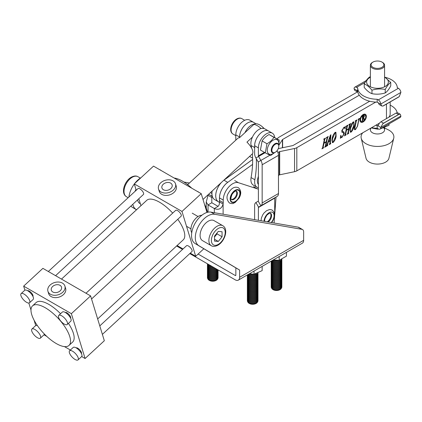 <?xml version="1.0" encoding="UTF-8"?>
<svg xmlns="http://www.w3.org/2000/svg" width="422" height="422" viewBox="0 0 422 422"><rect width="100%" height="100%" fill="white"/><g stroke="black" fill="none" stroke-linecap="round" stroke-linejoin="round"><path stroke-width="0.63" d="M176.665 245.931A6.214 3.587 -120 0 0 177.477 246.485L182.541 249.413M189.789 253.596L235.223 279.828A6.214 3.587 -120 0 0 238.33 280.134A6.214 3.587 -120 0 0 239.617 277.291L303.645 240.324A6.214 3.587 60 0 1 302.358 243.172L238.33 280.134M198.118 254.055L235.223 275.476A0.886 0.512 -120 0 0 235.671 275.524A0.886 0.512 -120 0 0 235.851 275.118L235.223 275.476M303.645 240.324L303.645 231.994A5.328 3.075 120 0 0 302.542 229.557A5.328 3.075 120 0 0 301.93 229.341L214.692 214.286A17.756 10.249 120 0 0 198.134 226.836A17.756 10.249 120 0 0 198.904 245.725L239.617 270.059L239.617 277.291M301.93 229.341L298.164 227.163L210.926 212.113A17.756 10.249 120 0 0 194.368 224.662A17.756 10.249 120 0 0 195.138 243.552L235.851 267.886L235.851 275.118M298.164 227.163A5.328 3.075 -60 0 1 298.776 227.384L302.542 229.557M239.617 270.059L235.851 267.886M189.436 182.995L183.913 182.04M130.889 206.068A17.756 10.249 120 0 0 132.366 207.307L136.512 209.787M141.059 177.636A17.756 10.249 120 0 0 134.618 183.586M134.307 184.003A17.756 10.249 120 0 0 128.9 197.027M137.614 199.849A10.698 6.177 120 0 0 139.735 203.415A10.698 6.177 120 0 0 140.246 203.657M188.048 184.282L186.84 184.071M135.974 189.441A17.756 10.249 120 0 0 134.961 191.424M132.814 204.29A17.756 10.249 120 0 0 136.132 209.486L136.559 209.739M231.277 199.39A4.885 2.817 120 0 0 235.814 196.23A4.885 2.817 120 0 0 236.093 191.05M218.475 201.816A13.314 7.686 -60 0 1 218.459 201.806L214.692 199.632A13.314 7.686 -60 0 1 211.939 193.534A13.314 7.686 -60 0 1 212.171 190.997A13.314 7.686 120 0 0 211.939 193.534L211.939 196.177A7.1 4.099 -60 0 1 211.812 197.538L211.812 202.745L211.812 197.538L208.046 195.36L206.226 202.027L208.046 204.918L211.812 202.745L218.09 206.369C219.171 205.314 219.593 203.821 219.345 201.885L223.111 204.058A7.1 4.099 -60 0 0 223.238 202.697L223.238 200.06A13.314 7.686 120 0 1 228.524 187.236A13.314 7.686 120 0 1 238.451 182.71L257.373 188.856A12.428 7.174 -60 0 0 258.391 189.061M208.136 194.727A7.1 4.099 -60 0 1 208.046 195.36M276.041 197.042L274.084 223.011M228.434 181.85A13.314 7.686 120 0 0 219.472 197.886L219.472 200.524A7.1 4.099 -60 0 1 219.345 201.885M214.323 212.699L214.323 208.542L208.046 204.918L208.046 212.176M218.09 206.369L214.323 208.542C218.717 210.298 221.645 208.806 223.111 204.058L223.111 214.218M202.998 199.469L252.287 153.919A10.65 4.12 -132.7 0 0 252.588 150.448A10.65 4.12 -132.7 0 0 246.944 142.14L252.467 137.034M187.626 184.667L237.823 138.274A10.65 4.12 -132.7 0 1 239.411 137.794L253.838 124.458L255.479 123.678C258.253 123.72 261.134 125.329 264.125 128.51L262.004 128.335M370.801 128.473A7.1 4.099 0 0 0 370.379 129.87A7.1 4.099 0 0 0 376.25 133.906A7.1 4.099 0 0 0 384.157 131.268A7.1 4.099 0 0 0 384.579 129.87A7.1 4.099 0 0 0 383.719 127.913M362.73 132.803A16.411 9.474 0 0 0 362.055 133.727A16.411 9.474 0 0 0 361.227 138.258L366.048 158.329A11.542 6.662 0 0 0 376.266 164.037A11.542 6.662 0 0 0 388.33 159.685A11.542 6.662 0 0 0 388.91 158.329L393.731 138.258A16.411 9.474 0 0 0 388.177 129.77L384.579 127.987M361.227 138.258A16.411 9.474 0 0 0 375.759 146.381A16.411 9.474 0 0 0 392.903 140.188A16.411 9.474 0 0 0 393.731 138.258M34.889 329.466A6.214 2.405 -132.7 0 0 31.935 329.028A6.214 2.405 -132.7 0 0 32.737 333.09A6.214 2.405 -132.7 0 0 37.416 337.721A6.214 2.405 -132.7 0 0 40.37 338.159A6.214 2.405 -132.7 0 0 39.568 334.097A6.214 2.405 -132.7 0 0 34.889 329.466M37.394 325.615A6.214 2.405 -132.7 0 0 35.543 325.7L31.935 329.028M72.552 351.209A6.214 2.405 -132.7 0 0 69.598 350.777A6.214 2.405 -132.7 0 0 70.4 354.839A6.214 2.405 -132.7 0 0 75.079 359.47A6.214 2.405 -132.7 0 0 78.033 359.903A6.214 2.405 -132.7 0 0 77.231 355.841A6.214 2.405 -132.7 0 0 72.552 351.209M78.033 359.903L81.641 356.569A6.214 2.405 -132.7 0 0 80.839 352.507A6.214 2.405 -132.7 0 0 76.16 347.876A6.214 2.405 -132.7 0 0 73.206 347.443L69.598 350.777M24.054 294.071A6.214 2.405 -132.7 0 0 21.1 293.633A6.214 2.405 -132.7 0 0 21.902 297.695A6.214 2.405 -132.7 0 0 26.581 302.326A6.214 2.405 -132.7 0 0 29.535 302.764A6.214 2.405 -132.7 0 0 28.733 298.702A6.214 2.405 -132.7 0 0 24.054 294.071M29.535 302.764L33.143 299.43A6.214 2.405 -132.7 0 0 32.341 295.368A6.214 2.405 -132.7 0 0 27.662 290.737A6.214 2.405 -132.7 0 0 24.708 290.299L21.1 293.633M61.717 315.814A6.214 2.405 -132.7 0 0 58.764 315.382A6.214 2.405 -132.7 0 0 59.565 319.443A6.214 2.405 -132.7 0 0 64.244 324.075A6.214 2.405 -132.7 0 0 67.198 324.507A6.214 2.405 -132.7 0 0 66.396 320.446A6.214 2.405 -132.7 0 0 61.717 315.814M67.198 324.507L70.806 321.174A6.214 2.405 -132.7 0 0 70.005 317.112A6.214 2.405 -132.7 0 0 65.326 312.48A6.214 2.405 -132.7 0 0 62.372 312.048L58.764 315.382M76.102 347.844A3.993 1.546 47.3 0 1 77.812 348.24A3.993 1.546 47.3 0 1 80.676 350.998A3.993 1.546 47.3 0 1 81.467 353.652M99.787 325.895L186.529 245.725A3.993 1.546 47.3 0 1 188.428 246.005A3.993 1.546 47.3 0 1 191.44 248.985A3.993 1.546 47.3 0 1 191.952 251.596L102.382 334.377M197.206 191.345A3.993 1.546 47.3 0 1 198.034 191.72A3.993 1.546 47.3 0 1 198.941 192.348M65.268 312.449A3.993 1.546 47.3 0 1 66.977 312.844A3.993 1.546 47.3 0 1 69.841 315.603A3.993 1.546 47.3 0 1 70.632 318.257M85.993 293.237L175.694 210.33A3.993 1.546 47.3 0 1 177.593 210.61A3.993 1.546 47.3 0 1 180.605 213.59A3.993 1.546 47.3 0 1 181.117 216.201L91.548 298.982M159.542 169.602A3.993 1.546 47.3 0 1 160.371 169.976A3.993 1.546 47.3 0 1 161.278 170.604M27.604 290.7A3.993 1.546 47.3 0 1 29.313 291.101A3.993 1.546 47.3 0 1 32.177 293.86A3.993 1.546 47.3 0 1 32.969 296.513M48.33 271.494L138.031 188.587A3.993 1.546 47.3 0 1 139.93 188.866A3.993 1.546 47.3 0 1 142.942 191.841A3.993 1.546 47.3 0 1 143.454 194.452L55.577 275.677M52.803 291.992A5.328 3.83 -17 0 0 58.964 291.707A5.328 3.83 -17 0 0 61.501 287.097A5.328 3.83 -17 0 0 60.019 285.325A5.328 3.83 -17 0 0 53.858 285.61A5.328 3.83 -17 0 0 51.315 290.215A5.328 3.83 -17 0 0 52.803 291.992M62.424 283.099A8.878 6.383 -17 0 0 52.154 283.573A8.878 6.383 -17 0 0 47.923 291.254A8.878 6.383 -17 0 0 50.397 294.213A8.878 6.383 -17 0 0 60.668 293.738A8.878 6.383 -17 0 0 64.898 286.058A8.878 6.383 -17 0 0 62.424 283.099M47.923 291.254L48.646 293.617A8.878 6.383 -17 0 0 51.12 296.571A8.878 6.383 -17 0 0 61.39 296.102A8.878 6.383 -17 0 0 65.621 288.416L64.898 286.058M163.419 189.758A5.328 3.83 -17 0 0 169.581 189.473A5.328 3.83 -17 0 0 172.123 184.862A5.328 3.83 -17 0 0 170.636 183.09A5.328 3.83 -17 0 0 164.475 183.375A5.328 3.83 -17 0 0 161.937 187.985A5.328 3.83 -17 0 0 163.419 189.758M173.041 180.869A8.878 6.383 -17 0 0 162.771 181.339A8.878 6.383 -17 0 0 158.54 189.024A8.878 6.383 -17 0 0 161.014 191.978A8.878 6.383 -17 0 0 171.285 191.509A8.878 6.383 -17 0 0 175.515 183.823A8.878 6.383 -17 0 0 173.041 180.869M158.54 189.024L159.263 191.382A8.878 6.383 -17 0 0 161.737 194.342A8.878 6.383 -17 0 0 172.007 193.867A8.878 6.383 -17 0 0 176.238 186.186L175.515 183.823M31.75 314.675A26.897 10.408 47.3 0 1 32.515 305.903A26.897 10.408 47.3 0 1 51.922 312.438A26.897 10.408 47.3 0 1 69.788 336.64A26.897 10.408 47.3 0 1 69.023 345.412A26.897 10.408 47.3 0 1 49.617 338.877A26.897 10.408 47.3 0 1 31.75 314.675M32.515 305.903L36.118 302.569A26.897 10.408 47.3 0 1 60.552 313.725M68.427 323.368A26.897 10.408 47.3 0 1 73.396 333.306A26.897 10.408 47.3 0 1 72.631 342.078L69.023 345.412M174.175 178.047A26.897 10.408 47.3 0 1 191.81 188.228M204.512 204.412A26.897 10.408 47.3 0 1 206.859 209.961A26.897 10.408 47.3 0 1 207.429 212.319M61.512 279.1L146.735 200.339A26.897 10.408 47.3 0 1 172.703 213.099M177.773 219.292A26.897 10.408 47.3 0 1 184.013 231.071A26.897 10.408 47.3 0 1 183.248 239.844L97.661 318.948M71.365 313.678L90.603 295.901L104.329 340.733L85.091 358.51L71.365 313.678L23.658 286.137L42.896 268.355L90.603 295.901M136.222 190.259L134.28 183.902L181.982 211.443L201.22 193.666L206.97 212.445M134.28 183.902L153.518 166.12L201.22 193.666M190.28 253.142L195.708 256.281L181.982 211.443M140.948 205.688L138.822 198.741M177.098 245.53L183.032 248.959M203.847 248.758L195.708 256.281M35.728 325.562L34.098 320.224M30.98 310.038L28.833 303.038M24.893 290.167L23.658 286.137M44.009 334.794L46.8 336.408M64.434 346.589L70.405 350.033M81.673 356.537L85.091 358.51M40.37 338.159L43.978 334.825A6.214 2.405 -132.7 0 0 44.326 333.987M364.983 115.058L364.608 114.842A3.677 2.121 120 0 0 361.775 115.828A3.677 2.121 120 0 0 360.172 119.526A3.677 2.121 120 0 0 360.931 121.209L361.311 121.425A3.677 2.121 120 0 0 364.144 120.439A3.677 2.121 120 0 0 365.747 116.741A3.677 2.121 120 0 0 364.983 115.058A3.677 2.121 120 0 0 362.15 116.045A3.677 2.121 120 0 0 360.546 119.742A3.677 2.121 120 0 0 361.311 121.425M359.945 120.091A4.531 2.616 120 0 0 360.884 122.169A4.531 2.616 120 0 0 364.371 120.95A4.531 2.616 120 0 0 366.349 116.393A4.531 2.616 120 0 0 365.41 114.32A4.531 2.616 120 0 0 361.923 115.533A4.531 2.616 120 0 0 359.945 120.091M360.699 122.042A4.531 2.616 120 0 0 364.117 120.602A4.531 2.616 120 0 0 365.974 116.177A4.531 2.616 120 0 0 365.215 114.225M218.459 201.806A13.314 7.686 -60 0 1 215.705 195.713A13.314 7.686 -60 0 1 221.212 182.642M219.329 202.307L218.485 201.821A13.314 7.686 -60 0 1 215.726 195.724A13.314 7.686 -60 0 1 221.471 182.399M354.907 127.84L354.971 129.28L355.614 129.158L357.328 126.389L358.711 119.69L358.283 119.526L358.368 119.115L359.623 118.392L358.922 119.563L357.545 126.231L355.482 129.601L354.575 129.728L354.396 128.103L355.783 121.378L355.356 121.219L355.44 120.808L357.007 119.901L356.305 121.077L354.907 127.84L354.533 127.618L354.591 129.063L354.971 129.28M358.711 119.69L358.331 119.31M355.783 121.378L355.393 121.024M350.028 124.696L348.35 132.835L348.778 132.988L348.693 133.399L347.127 134.307L347.823 133.146L348.667 129.063L346.467 130.335L345.629 134.412L346.056 134.56L345.971 134.971L344.405 135.873L345.106 134.708L346.784 126.568L346.356 126.41L346.441 125.999L348.013 125.097L347.311 126.262L346.552 129.923L348.751 128.652L349.506 124.996L349.078 124.843L349.163 124.432L350.729 123.525L350.028 124.696L349.653 124.474L347.971 132.613L348.593 133.094M346.488 129.886L346.093 130.118L345.249 134.196L345.871 134.665M346.784 126.568L346.393 126.247M349.506 124.996L349.11 124.675M335.173 132.387L335.928 132.281L336.118 136.285C335.785 138.711 334.767 140.795 333.074 142.536L332.378 142.62L332.14 138.58C332.478 136.164 333.491 134.101 335.173 132.387M327.535 137.683L325.853 145.822L326.285 145.975L326.201 146.387L324.629 147.289L325.33 146.128L326.174 142.05L323.975 143.322L323.136 147.399L323.563 147.542L323.479 147.953L321.912 148.86L322.614 147.695L324.291 139.555L323.864 139.397L323.948 138.986L325.52 138.078L324.813 139.249L324.059 142.91L326.259 141.639L327.013 137.983L326.586 137.825L326.67 137.414L328.237 136.512L327.535 137.683L327.161 137.461L325.478 145.601L326.101 146.081M323.996 142.873L323.6 143.105L322.756 147.183L323.379 147.653M324.291 139.555L323.901 139.234M327.013 137.983L326.617 137.662M375.712 102.113L296.819 147.663A6.214 3.587 180 0 1 294.551 148.497L279.686 151.619A0.886 0.512 0 0 0 279.359 151.741L277.924 152.569M379.489 123.129L296.819 170.857A6.214 3.587 180 0 1 294.551 171.691L279.686 174.813A0.886 0.512 0 0 0 279.359 174.935L278.473 175.447M329.84 143.28L330.015 140.922L328.406 141.85L327.604 144.298L327.73 145.5L326.412 146.265L330.373 135.267L330.917 134.724L330.363 143.153L330.785 143.374L330.7 143.786L329.218 144.64L329.84 143.28M327.113 144.957L327.709 145.152M330.495 135.145L329.983 142.937L330.679 143.438M343.777 134.006L343.36 132.777L342.042 132.339L341.783 130.714L343.988 127.296L345.038 127.054L345.476 126.436L345.149 128.699L344.948 128.916L344.563 127.602L343.872 127.724L342.321 130.34L342.537 131.437L343.904 131.88L344.289 133.748L341.973 137.398L340.902 137.656L340.348 138.337L340.686 135.589L340.923 135.346L341.303 137.071L342.094 136.965L343.777 134.006M353.167 122L353.921 121.895L354.111 125.893C353.778 128.325 352.766 130.409 351.072 132.149L350.371 132.228L350.139 128.188C350.476 125.777 351.484 123.715 353.167 122M357.761 91.748L278.863 137.298A6.214 3.587 180 0 0 277.418 138.606L277.233 138.907M359.275 95.219L282.629 139.471A0.886 0.512 180 0 0 282.423 139.661L278.821 145.374M369.698 101.238L293.053 145.49A0.886 0.512 180 0 1 292.726 145.606L278.267 148.644M252.556 164.416L227.732 182.357L223.966 180.183A13.314 7.686 -60 0 0 223.433 180.584M219.493 197.902A13.314 7.686 -60 0 1 227.732 182.357M388.789 117.247A12.697 7.327 0 0 0 390.176 113.924L390.176 101.955M223.66 180.379A13.314 7.686 -60 0 1 223.94 180.168L223.908 180.147M252.63 159.463L223.966 180.183M252.63 159.432L223.94 180.168M325.478 145.601L325.721 145.864L325.478 145.601M325.842 146.086L326.201 146.387M325.821 146.165L325.156 146.55M325.858 141.871L326.174 142.05M323.6 143.105L323.975 143.322M323.12 147.658L323.479 147.953M323.104 147.737L322.434 148.122M323.917 139.334L323.648 139.086M325.119 138.31L325.436 138.49M324.961 138.405L325.272 138.585M324.898 138.369L324.439 139.033L324.813 139.249M324.439 139.033L323.685 142.694L324.059 142.91M326.639 137.767L326.37 137.519M327.841 136.739L328.152 136.923M327.678 136.833L327.994 137.013M327.614 136.797L327.161 137.461M329.703 140.737L330.015 140.922M327.388 145.121L327.73 145.5M327.351 145.284L326.813 145.595M329.983 142.937L330.299 143.222M330.357 143.406L330.7 143.786M330.32 143.57L329.672 143.944M330.057 140.531L330.347 136.142L328.574 141.391L330.057 140.531M335.722 132.223L335.743 136.069L336.118 136.285M335.743 136.069L334.952 138.87M332.858 142.219L333.074 142.536M332.7 142.32L332.198 142.462M334.815 132.64L335.601 132.719L335.052 132.461M332.958 135.726L332.399 137.973C331.734 140.067 331.861 141.381 332.784 141.908M335.084 132.798L332.773 138.189C332.109 140.283 332.235 141.597 333.158 142.124L335.495 136.617C336.165 134.507 336.028 133.236 335.084 132.798M332.399 137.973L332.773 138.189M332.341 141.961L333.158 142.124M343.36 132.777L342.854 132.603M342.474 132.381L341.878 132.223M344.974 127.08L344.832 128.066M344.563 127.602L343.909 127.344M343.598 127.565L343.872 127.724M342.537 131.437L341.941 130.145L342.321 130.34M343.687 131.785L343.914 133.531L344.289 133.748M343.914 133.531L343.735 134.201M341.688 137.124L341.973 137.398M341.598 137.182L340.528 137.44L340.902 137.656M340.596 136.28L341.303 137.071M347.971 132.613L348.213 132.877L347.971 132.613M348.335 133.104L348.693 133.399M348.319 133.183L347.649 133.563M348.35 128.884L348.667 129.063M346.093 130.118L346.467 130.335M345.613 134.676L345.971 134.971M345.597 134.75L344.927 135.135M346.409 126.347L346.14 126.104M347.612 125.323L347.928 125.508M347.454 125.418L347.765 125.598M347.39 125.381L346.931 126.046L347.311 126.262M346.931 126.046L346.177 129.707L346.552 129.923M349.131 124.78L348.862 124.532M350.334 123.751L350.645 123.936M350.17 123.846L350.487 124.026M350.112 123.81L349.653 124.474M353.715 121.831L353.736 125.677L354.111 125.893M353.736 125.677L352.945 128.478M350.851 131.828L351.072 132.149M350.693 131.928L350.191 132.075M352.808 122.253L353.594 122.327L353.05 122.074M350.956 125.339L350.392 127.581C349.727 129.681 349.854 130.989 350.777 131.516M353.082 122.412L350.772 127.797C350.102 129.897 350.234 131.21 351.157 131.738L353.488 126.231C354.158 124.115 354.026 122.844 353.082 122.412M350.392 127.581L350.772 127.797M350.334 131.574L351.157 131.738M358.336 119.468L358.114 119.189M359.227 118.619L359.539 118.804M359.017 118.74L359.328 118.92M358.953 118.703L358.542 119.347M355.208 129.317L355.482 129.601M355.108 129.38L354.411 129.58M355.403 121.161L355.166 120.892M356.611 120.128L356.922 120.312M356.421 120.238L356.738 120.418M356.363 120.201L355.925 120.861L356.305 121.077M355.925 120.861L354.533 127.618M362.778 116.456L362.778 118.07L363.98 116.456L363.775 115.902L362.778 116.456L362.451 116.266M362.403 116.293L362.403 116.588M362.414 117.859L362.778 118.07M363.949 115.533L363.98 116.366M362.556 117.944L363.094 120.244L362.097 120.819L362.414 120.254L362.414 116.672L362.097 116.472L364.186 115.581L364.397 116.161L363.606 117.743L364.608 119.368L364.007 119.716L363.236 117.986L362.778 118.25M364.165 119.194L363.848 119.373M363.326 117.749L363.885 118.999L364.476 119.262M362.414 119.837L362.967 120.138M364.022 115.945L364.397 116.161M267.173 221.819A5.338 3.081 120 0 0 270.549 217.472A5.338 3.081 120 0 0 270.212 213.11M372.958 67.314A6.393 3.692 0 0 0 382 67.314A6.393 3.692 0 0 0 382 62.097L382.501 62.387A7.1 4.099 180 0 1 384.579 65.289A7.1 4.099 180 0 1 380.196 69.076A7.1 4.099 180 0 1 372.457 68.185A7.1 4.099 180 0 1 370.379 65.289A7.1 4.099 180 0 1 372.457 62.387L372.958 62.097A6.393 3.692 0 0 0 372.958 67.314M382.501 62.387L382 62.097A6.393 3.692 0 0 0 372.958 62.097M389.026 123.899L389.026 125.308L380.57 128.779M378.645 129.063L377.49 129.158L371.212 127.903M377.49 128.425L377.49 129.158M390.74 82.443L390.74 85.93C388.91 89.364 387.069 91.695 385.228 92.935C380.818 94.285 376.392 94.533 371.961 93.679C369.387 92.703 366.802 90.614 364.218 87.417L364.218 83.931C366.792 84.906 369.371 86.99 371.961 90.187C376.371 88.836 380.792 88.588 385.228 89.448C387.069 85.998 388.91 83.667 390.74 82.443L384.579 76.931M370.379 77.273A10.877 6.277 0 0 0 372.979 87.744A10.877 6.277 0 0 0 386.642 85.413A10.877 6.277 0 0 0 384.579 77.273M370.379 76.741L369.73 76.925C367.9 78.149 366.059 80.481 364.218 83.931M371.961 90.187L371.961 93.679M385.228 89.448L385.228 92.935M201.853 215.246A10.65 6.151 120 0 0 198.467 216.275A10.65 6.151 120 0 0 191.736 232.765M254.851 147.679A11.542 6.662 -60 0 1 254.645 145.711A11.542 6.662 -60 0 1 259.683 134.101A11.542 6.662 -60 0 1 268.577 131.005L264.81 128.831A11.542 6.662 -60 0 0 255.917 131.922A11.542 6.662 -60 0 0 250.879 143.538A11.542 6.662 -60 0 0 251.085 145.506A88.773 51.252 -60 0 1 251.607 148.154M258.391 187.716A11.542 6.662 -60 0 1 257.035 187.236A11.542 6.662 -60 0 1 254.645 181.956A11.542 6.662 -60 0 1 254.851 179.751L251.085 177.578A11.542 6.662 -60 0 0 250.879 179.783A11.542 6.662 -60 0 0 253.269 185.063L257.035 187.236M255.885 123.678L253.511 122.311A11.542 6.662 120 0 0 244.375 125.666A11.542 6.662 120 0 0 239.601 137.619M254.471 123.989A11.542 6.662 120 0 0 244.934 132.687M256.302 158.677A88.773 51.252 -60 0 1 254.851 179.751M252.351 153.861A88.773 51.252 -60 0 1 251.085 177.578M235.792 134.824A11.542 6.662 120 0 1 240.83 123.213A11.542 6.662 120 0 1 249.718 120.122L253.485 122.296A11.542 6.662 120 0 0 253.485 122.296A11.542 6.662 120 0 0 244.596 125.387A11.542 6.662 120 0 0 239.559 137.002L235.792 134.824L235.792 140.157M239.559 137.656L239.559 137.002M269.89 155.227L258.206 161.979L255.911 158.002A6.214 3.587 -120 0 1 254.624 153.671L254.624 145.701A11.542 6.662 -60 0 1 259.662 134.085A11.542 6.662 -60 0 1 268.55 130.994L272.317 133.167A11.542 6.662 -60 0 1 274.659 137.419M264.425 152.358L258.391 155.845L258.391 147.874A11.542 6.662 -60 0 1 263.428 136.259A11.542 6.662 -60 0 1 272.317 133.167M258.391 220.3L258.391 207.534L274.711 198.113A0.886 0.512 60 0 1 274.891 197.707L277.191 196.383A6.214 3.587 -120 0 0 278.473 193.54L278.473 155.349A6.214 3.587 -120 0 0 277.191 151.018L277.027 150.738M274.569 214.202A11.542 6.662 120 0 0 274.711 212.382L274.711 198.113M258.206 161.979A0.886 0.512 60 0 1 258.391 162.597L258.391 200.788A0.886 0.512 60 0 1 258.206 201.194L255.911 202.518A6.214 3.587 -120 0 0 254.624 205.361L254.624 219.63A11.542 6.662 120 0 0 254.624 219.651M258.206 201.194L260.87 205.804A6.214 3.587 60 0 0 262.157 202.961L262.157 164.77A6.214 3.587 60 0 0 260.87 160.439L258.57 156.467L255.911 158.002M258.391 155.845A0.886 0.512 -120 0 0 258.57 156.467L265.053 152.722M255.911 202.518L258.57 207.128A0.886 0.512 -120 0 0 258.391 207.534M383.503 105.806L398.568 97.107A3.55 2.052 120 0 0 399.249 96.606L382.823 106.091A3.55 2.052 120 0 0 383.503 105.806M399.249 96.606L400.884 92.429L380.797 104.023A3.55 2.052 -120 0 0 378.297 99.898L398.384 88.298L397.271 87.66A19.797 11.431 0 0 0 385.244 77.316M398.384 88.298A3.55 2.052 60 0 1 400.884 92.429M357.687 90.899L357.687 87.998A19.797 11.431 0 0 0 377.184 99.254L377.184 102.156A19.797 11.431 0 0 1 357.687 90.899L356.574 90.255L357.466 91.917M380.797 104.023L381.683 105.954L379.162 104.498L378.297 102.794L377.184 102.156M378.297 99.898L377.184 99.254M357.181 91.806L354.659 90.35L354.074 88.594A3.55 2.052 -120 0 1 354.802 87.18A3.55 2.052 -120 0 1 356.574 87.359L357.687 87.998M381.683 105.954L382.823 106.091M398.568 114.504L383.503 123.203A3.55 2.052 120 0 0 382.823 123.704L399.249 114.22A3.55 2.052 120 0 0 398.568 114.504L396.058 113.054L397.777 112.843L400.299 114.299L399.249 114.22M382.823 123.704L380.813 127.444L378.297 125.993C378.571 124.216 379.468 122.802 380.992 121.752L396.058 113.054M390.176 105.152A19.797 11.431 180 0 1 397.16 112.7M378.297 125.993L377.184 125.35L377.184 128.251A19.797 11.431 180 0 1 371.529 127.724M377.184 125.35A19.797 11.431 180 0 1 375.712 125.308M380.813 127.444L400.884 116.055A3.55 2.052 60 0 1 400.156 117.469L380.069 129.069A3.55 2.052 -120 0 0 380.797 127.655M380.069 129.069A3.55 2.052 -120 0 1 378.297 128.889L377.184 128.251M400.299 114.299L400.884 116.055M216.217 280.366A4.795 2.769 180 0 1 216.143 280.408A4.795 2.769 180 0 1 209.365 280.408L209.212 280.319A5.011 2.891 180 0 1 207.83 278.815M217.678 278.815A5.011 2.891 180 0 1 216.296 280.319A5.011 2.891 180 0 1 209.212 280.319L209.365 280.408M207.429 277.56A5.328 3.075 -0 0 0 207.429 277.639A5.328 3.075 -0 0 0 208.985 279.812A5.328 3.075 -0 0 0 214.793 280.482A5.328 3.075 -0 0 0 218.079 277.639A5.328 3.075 -0 0 0 218.079 277.56M207.429 276.616A5.328 3.075 -0 0 0 207.429 276.695A5.328 3.075 -0 0 0 208.985 278.873A5.328 3.075 -0 0 0 214.793 279.538A5.328 3.075 -0 0 0 218.079 276.695A5.328 3.075 -0 0 0 218.079 276.616M207.471 277.09A5.328 3.075 -0 0 0 207.429 277.481A5.328 3.075 -0 0 0 208.985 279.654A5.328 3.075 -0 0 0 214.793 280.324A5.328 3.075 -0 0 0 218.079 277.481A5.328 3.075 -0 0 0 218.037 277.09M207.429 275.677A5.328 3.075 -0 0 0 207.429 275.756A5.328 3.075 -0 0 0 208.985 277.929A5.328 3.075 -0 0 0 214.793 278.594A5.328 3.075 -0 0 0 218.079 275.756A5.328 3.075 -0 0 0 218.079 275.677M207.471 276.146A5.328 3.075 -0 0 0 207.429 276.542A5.328 3.075 -0 0 0 208.985 278.715A5.328 3.075 -0 0 0 214.793 279.38A5.328 3.075 -0 0 0 218.079 276.542A5.328 3.075 -0 0 0 218.037 276.146M207.429 274.733A5.328 3.075 -0 0 0 207.429 274.812A5.328 3.075 -0 0 0 208.985 276.985A5.328 3.075 -0 0 0 214.793 277.655A5.328 3.075 -0 0 0 218.079 274.812A5.328 3.075 -0 0 0 218.079 274.733M207.471 275.207A5.328 3.075 -0 0 0 207.429 275.598A5.328 3.075 -0 0 0 208.985 277.771A5.328 3.075 -0 0 0 214.793 278.441A5.328 3.075 -0 0 0 218.079 275.598A5.328 3.075 -0 0 0 218.037 275.207M207.429 273.794A5.328 3.075 -0 0 0 207.429 273.873A5.328 3.075 -0 0 0 208.985 276.046A5.328 3.075 -0 0 0 214.793 276.711A5.328 3.075 -0 0 0 218.079 273.873A5.328 3.075 -0 0 0 218.079 273.794M207.471 274.263A5.328 3.075 -0 0 0 207.429 274.653A5.328 3.075 -0 0 0 208.985 276.832A5.328 3.075 -0 0 0 214.793 277.497A5.328 3.075 -0 0 0 218.079 274.653A5.328 3.075 -0 0 0 218.037 274.263M207.429 272.849A5.328 3.075 -0 0 0 207.429 272.928A5.328 3.075 -0 0 0 208.985 275.102A5.328 3.075 -0 0 0 214.793 275.772A5.328 3.075 -0 0 0 218.079 272.928A5.328 3.075 -0 0 0 218.079 272.849M207.471 273.319A5.328 3.075 -0 0 0 207.429 273.714A5.328 3.075 -0 0 0 208.985 275.888A5.328 3.075 -0 0 0 214.793 276.552A5.328 3.075 -0 0 0 218.079 273.714A5.328 3.075 -0 0 0 218.037 273.319M207.429 271.91A5.328 3.075 -0 0 0 207.429 271.984A5.328 3.075 -0 0 0 208.985 274.163A5.328 3.075 -0 0 0 214.793 274.827A5.328 3.075 -0 0 0 218.079 271.984A5.328 3.075 -0 0 0 218.079 271.91M207.471 272.38A5.328 3.075 -0 0 0 207.429 272.77A5.328 3.075 -0 0 0 208.985 274.944A5.328 3.075 -0 0 0 214.793 275.613A5.328 3.075 -0 0 0 218.079 272.77A5.328 3.075 -0 0 0 218.037 272.38M207.429 270.966A5.328 3.075 -0 0 0 207.429 271.045A5.328 3.075 -0 0 0 208.985 273.219A5.328 3.075 -0 0 0 214.793 273.883A5.328 3.075 -0 0 0 218.079 271.045A5.328 3.075 -0 0 0 218.079 270.966M207.471 271.436A5.328 3.075 -0 0 0 207.429 271.831A5.328 3.075 -0 0 0 208.985 274.005A5.328 3.075 -0 0 0 214.793 274.669A5.328 3.075 -0 0 0 218.079 271.831A5.328 3.075 -0 0 0 218.037 271.436M207.429 270.022A5.328 3.075 -0 0 0 207.429 270.101A5.328 3.075 -0 0 0 208.985 272.28A5.328 3.075 -0 0 0 214.793 272.944A5.328 3.075 -0 0 0 218.079 270.101A5.328 3.075 -0 0 0 218.079 270.022M207.471 270.497A5.328 3.075 -0 0 0 207.429 270.887A5.328 3.075 -0 0 0 208.985 273.06A5.328 3.075 -0 0 0 214.793 273.73A5.328 3.075 -0 0 0 218.079 270.887A5.328 3.075 -0 0 0 218.037 270.497M207.429 269.083A5.328 3.075 -0 0 0 207.429 269.162A5.328 3.075 -0 0 0 208.985 271.335A5.328 3.075 -0 0 0 214.223 272.116A5.328 3.075 -0 0 0 217.942 269.848M207.471 269.553A5.328 3.075 -0 0 0 207.429 269.948A5.328 3.075 -0 0 0 208.985 272.121A5.328 3.075 -0 0 0 214.793 272.786A5.328 3.075 -0 0 0 218.079 269.948A5.328 3.075 -0 0 0 218.079 269.927M207.429 268.139A5.328 3.075 -0 0 0 207.429 268.218A5.328 3.075 -0 0 0 208.985 270.391A5.328 3.075 -0 0 0 217.509 269.6M207.471 268.614A5.328 3.075 -0 0 0 207.429 269.004A5.328 3.075 -0 0 0 208.985 271.177A5.328 3.075 -0 0 0 217.889 269.816M207.429 267.2A5.328 3.075 -0 0 0 207.429 267.279A5.328 3.075 -0 0 0 208.985 269.452A5.328 3.075 -0 0 0 216.866 269.231M207.471 267.669A5.328 3.075 -0 0 0 207.429 268.06A5.328 3.075 -0 0 0 208.985 270.238A5.328 3.075 -0 0 0 217.42 269.547M207.429 266.256A5.328 3.075 -0 0 0 207.429 266.335A5.328 3.075 -0 0 0 208.985 268.508A5.328 3.075 -0 0 0 216.043 268.751M207.471 266.725A5.328 3.075 -0 0 0 207.429 267.121A5.328 3.075 -0 0 0 208.985 269.294A5.328 3.075 -0 0 0 216.744 269.157M207.429 265.317A5.328 3.075 -0 0 0 207.429 265.391A5.328 3.075 -0 0 0 208.985 267.569A5.328 3.075 -0 0 0 215.035 268.17M207.471 265.786A5.328 3.075 -0 0 0 207.429 266.176A5.328 3.075 -0 0 0 208.985 268.35A5.328 3.075 -0 0 0 215.89 268.666M207.429 264.372A5.328 3.075 -0 0 0 207.429 264.452A5.328 3.075 -0 0 0 208.985 266.625A5.328 3.075 -0 0 0 213.812 267.464M207.471 264.842A5.328 3.075 -0 0 0 207.429 265.238A5.328 3.075 -0 0 0 208.985 267.411A5.328 3.075 -0 0 0 214.845 268.065M207.45 263.792A5.328 3.075 -0 0 0 208.985 265.681A5.328 3.075 -0 0 0 212.261 266.572M207.471 263.903A5.328 3.075 -0 0 0 207.429 264.293A5.328 3.075 -0 0 0 208.985 266.467A5.328 3.075 -0 0 0 213.579 267.332M208.405 264.346A5.328 3.075 -0 0 0 208.985 264.742A5.328 3.075 -0 0 0 209.676 265.074M207.487 263.813A5.328 3.075 -0 0 0 208.985 265.528A5.328 3.075 -0 0 0 211.955 266.393M279.992 289.64A4.795 2.769 180 0 1 279.918 289.687A4.795 2.769 180 0 1 273.139 289.687L272.987 289.597A5.011 2.891 180 0 1 271.604 288.089M281.453 288.089A5.011 2.891 180 0 1 280.071 289.597A5.011 2.891 180 0 1 272.987 289.597L273.139 289.687M271.204 286.839A5.328 3.075 0 0 0 271.204 286.918A5.328 3.075 0 0 0 272.765 289.091A5.328 3.075 0 0 0 278.567 289.756A5.328 3.075 0 0 0 281.854 286.918A5.328 3.075 0 0 0 281.854 286.839M271.204 285.894A5.328 3.075 0 0 0 271.204 285.974A5.328 3.075 0 0 0 272.765 288.147A5.328 3.075 0 0 0 278.567 288.817A5.328 3.075 0 0 0 281.854 285.974A5.328 3.075 0 0 0 281.854 285.894M271.246 286.369A5.328 3.075 0 0 0 271.204 286.76A5.328 3.075 0 0 0 272.765 288.933A5.328 3.075 0 0 0 278.567 289.603A5.328 3.075 0 0 0 281.854 286.76A5.328 3.075 0 0 0 281.812 286.369M271.204 284.956A5.328 3.075 0 0 0 271.204 285.035A5.328 3.075 0 0 0 272.765 287.208A5.328 3.075 0 0 0 278.567 287.873A5.328 3.075 0 0 0 281.854 285.035A5.328 3.075 0 0 0 281.854 284.956M271.246 285.425A5.328 3.075 0 0 0 271.204 285.815A5.328 3.075 0 0 0 272.765 287.994A5.328 3.075 0 0 0 278.567 288.659A5.328 3.075 0 0 0 281.854 285.815A5.328 3.075 0 0 0 281.812 285.425M271.204 284.011A5.328 3.075 0 0 0 271.204 284.09A5.328 3.075 0 0 0 272.765 286.264A5.328 3.075 0 0 0 278.567 286.934A5.328 3.075 0 0 0 281.854 284.09A5.328 3.075 0 0 0 281.854 284.011M271.246 284.481A5.328 3.075 0 0 0 271.204 284.876A5.328 3.075 0 0 0 272.765 287.05A5.328 3.075 0 0 0 278.567 287.714A5.328 3.075 0 0 0 281.854 284.876A5.328 3.075 0 0 0 281.812 284.481M271.204 283.072A5.328 3.075 0 0 0 271.204 283.146A5.328 3.075 0 0 0 272.765 285.325A5.328 3.075 0 0 0 278.567 285.989A5.328 3.075 0 0 0 281.854 283.146A5.328 3.075 0 0 0 281.854 283.072M271.246 283.542A5.328 3.075 0 0 0 271.204 283.932A5.328 3.075 0 0 0 272.765 286.105A5.328 3.075 0 0 0 278.567 286.775A5.328 3.075 0 0 0 281.854 283.932A5.328 3.075 0 0 0 281.812 283.542M271.204 282.128A5.328 3.075 0 0 0 271.204 282.207A5.328 3.075 0 0 0 272.765 284.381A5.328 3.075 0 0 0 278.567 285.045A5.328 3.075 0 0 0 281.854 282.207A5.328 3.075 0 0 0 281.854 282.128M271.246 282.598A5.328 3.075 0 0 0 271.204 282.993A5.328 3.075 0 0 0 272.765 285.166A5.328 3.075 0 0 0 278.567 285.831A5.328 3.075 0 0 0 281.854 282.993A5.328 3.075 0 0 0 281.812 282.598M271.204 281.184A5.328 3.075 0 0 0 271.204 281.263A5.328 3.075 0 0 0 272.765 283.436A5.328 3.075 0 0 0 278.567 284.106A5.328 3.075 0 0 0 281.854 281.263A5.328 3.075 0 0 0 281.854 281.184M271.246 281.659A5.328 3.075 0 0 0 271.204 282.049A5.328 3.075 0 0 0 272.765 284.222A5.328 3.075 0 0 0 278.567 284.892A5.328 3.075 0 0 0 281.854 282.049A5.328 3.075 0 0 0 281.812 281.659M271.204 280.245A5.328 3.075 0 0 0 271.204 280.324A5.328 3.075 0 0 0 272.765 282.497A5.328 3.075 0 0 0 278.567 283.162A5.328 3.075 0 0 0 281.854 280.324A5.328 3.075 0 0 0 281.854 280.245M271.246 280.714A5.328 3.075 0 0 0 271.204 281.105A5.328 3.075 0 0 0 272.765 283.283A5.328 3.075 0 0 0 278.567 283.948A5.328 3.075 0 0 0 281.854 281.105A5.328 3.075 0 0 0 281.812 280.714M271.204 279.301A5.328 3.075 0 0 0 271.204 279.38A5.328 3.075 0 0 0 272.765 281.553A5.328 3.075 0 0 0 278.567 282.223A5.328 3.075 0 0 0 281.854 279.38A5.328 3.075 0 0 0 281.854 279.301M271.246 279.775A5.328 3.075 0 0 0 271.204 280.166A5.328 3.075 0 0 0 272.765 282.339A5.328 3.075 0 0 0 278.567 283.009A5.328 3.075 0 0 0 281.854 280.166A5.328 3.075 0 0 0 281.812 279.775M271.204 278.362A5.328 3.075 0 0 0 271.204 278.441A5.328 3.075 0 0 0 272.765 280.614A5.328 3.075 0 0 0 278.567 281.279A5.328 3.075 0 0 0 281.854 278.441A5.328 3.075 0 0 0 281.854 278.362M271.246 278.831A5.328 3.075 0 0 0 271.204 279.222A5.328 3.075 0 0 0 272.765 281.4A5.328 3.075 0 0 0 278.567 282.065A5.328 3.075 0 0 0 281.854 279.222A5.328 3.075 0 0 0 281.812 278.831M271.204 277.418A5.328 3.075 0 0 0 271.204 277.497A5.328 3.075 0 0 0 272.765 279.67A5.328 3.075 0 0 0 278.567 280.34A5.328 3.075 0 0 0 281.854 277.497A5.328 3.075 0 0 0 281.854 277.418M271.246 277.887A5.328 3.075 0 0 0 271.204 278.283A5.328 3.075 0 0 0 272.765 280.456A5.328 3.075 0 0 0 278.567 281.121A5.328 3.075 0 0 0 281.854 278.283A5.328 3.075 0 0 0 281.812 277.887M271.204 276.473A5.328 3.075 0 0 0 271.204 276.552A5.328 3.075 0 0 0 272.765 278.731A5.328 3.075 0 0 0 278.567 279.396A5.328 3.075 0 0 0 281.854 276.552A5.328 3.075 0 0 0 281.854 276.473M271.246 276.948A5.328 3.075 0 0 0 271.204 277.338A5.328 3.075 0 0 0 272.765 279.512A5.328 3.075 0 0 0 278.567 280.182A5.328 3.075 0 0 0 281.854 277.338A5.328 3.075 0 0 0 281.812 276.948M271.204 275.534A5.328 3.075 0 0 0 271.204 275.613A5.328 3.075 0 0 0 272.765 277.787A5.328 3.075 0 0 0 278.567 278.451A5.328 3.075 0 0 0 281.854 275.613A5.328 3.075 0 0 0 281.854 275.534M271.246 276.004A5.328 3.075 0 0 0 271.204 276.399A5.328 3.075 0 0 0 272.765 278.573A5.328 3.075 0 0 0 278.567 279.237A5.328 3.075 0 0 0 281.854 276.399A5.328 3.075 0 0 0 281.812 276.004M271.204 274.59A5.328 3.075 0 0 0 271.204 274.669A5.328 3.075 0 0 0 272.765 276.843A5.328 3.075 0 0 0 278.567 277.512A5.328 3.075 0 0 0 281.854 274.669A5.328 3.075 0 0 0 281.854 274.59M271.246 275.065A5.328 3.075 0 0 0 271.204 275.455A5.328 3.075 0 0 0 272.765 277.629A5.328 3.075 0 0 0 278.567 278.298A5.328 3.075 0 0 0 281.854 275.455A5.328 3.075 0 0 0 281.812 275.065M271.204 273.651A5.328 3.075 0 0 0 271.204 273.73A5.328 3.075 0 0 0 272.765 275.904A5.328 3.075 0 0 0 278.567 276.568A5.328 3.075 0 0 0 281.854 273.73A5.328 3.075 0 0 0 281.854 273.651M271.246 274.121A5.328 3.075 0 0 0 271.204 274.511A5.328 3.075 0 0 0 272.765 276.69A5.328 3.075 0 0 0 278.567 277.354A5.328 3.075 0 0 0 281.854 274.511A5.328 3.075 0 0 0 281.812 274.121M271.204 272.707A5.328 3.075 0 0 0 271.204 272.786A5.328 3.075 0 0 0 272.765 274.959A5.328 3.075 0 0 0 278.567 275.629A5.328 3.075 0 0 0 281.854 272.786A5.328 3.075 0 0 0 281.854 272.707M271.246 273.176A5.328 3.075 0 0 0 271.204 273.572A5.328 3.075 0 0 0 272.765 275.745A5.328 3.075 0 0 0 278.567 276.41A5.328 3.075 0 0 0 281.854 273.572A5.328 3.075 0 0 0 281.812 273.176M271.204 271.768A5.328 3.075 0 0 0 271.204 271.842A5.328 3.075 0 0 0 272.765 274.02A5.328 3.075 0 0 0 278.567 274.685A5.328 3.075 0 0 0 281.854 271.842A5.328 3.075 0 0 0 281.854 271.768M271.246 272.237A5.328 3.075 0 0 0 271.204 272.628A5.328 3.075 0 0 0 272.765 274.806A5.328 3.075 0 0 0 278.567 275.471A5.328 3.075 0 0 0 281.854 272.628A5.328 3.075 0 0 0 281.812 272.237M271.204 270.824A5.328 3.075 0 0 0 271.204 270.903A5.328 3.075 0 0 0 272.765 273.076A5.328 3.075 0 0 0 278.567 273.746A5.328 3.075 0 0 0 281.854 270.903A5.328 3.075 0 0 0 281.854 270.824M271.246 271.293A5.328 3.075 0 0 0 271.204 271.689A5.328 3.075 0 0 0 272.765 273.862A5.328 3.075 0 0 0 278.567 274.527A5.328 3.075 0 0 0 281.854 271.689A5.328 3.075 0 0 0 281.812 271.293M271.204 269.88A5.328 3.075 0 0 0 271.204 269.959A5.328 3.075 0 0 0 272.765 272.137A5.328 3.075 0 0 0 278.567 272.802A5.328 3.075 0 0 0 281.854 269.959A5.328 3.075 0 0 0 281.854 269.88M271.246 270.354A5.328 3.075 0 0 0 271.204 270.745A5.328 3.075 0 0 0 272.765 272.918A5.328 3.075 0 0 0 278.567 273.588A5.328 3.075 0 0 0 281.854 270.745A5.328 3.075 0 0 0 281.812 270.354M271.204 268.941A5.328 3.075 0 0 0 271.204 269.02A5.328 3.075 0 0 0 272.765 271.193A5.328 3.075 0 0 0 278.567 271.858A5.328 3.075 0 0 0 281.854 269.02A5.328 3.075 0 0 0 281.854 268.941M271.246 269.41A5.328 3.075 0 0 0 271.204 269.806A5.328 3.075 0 0 0 272.765 271.979A5.328 3.075 0 0 0 278.567 272.644A5.328 3.075 0 0 0 281.854 269.806A5.328 3.075 0 0 0 281.812 269.41M271.204 267.996A5.328 3.075 0 0 0 271.204 268.075A5.328 3.075 0 0 0 272.765 270.249A5.328 3.075 0 0 0 278.567 270.919A5.328 3.075 0 0 0 281.854 268.075A5.328 3.075 0 0 0 281.854 267.996M271.246 268.471A5.328 3.075 0 0 0 271.204 268.861A5.328 3.075 0 0 0 272.765 271.035A5.328 3.075 0 0 0 278.567 271.705A5.328 3.075 0 0 0 281.854 268.861A5.328 3.075 0 0 0 281.812 268.471M271.204 267.057A5.328 3.075 0 0 0 271.204 267.137A5.328 3.075 0 0 0 272.765 269.31A5.328 3.075 0 0 0 278.567 269.974A5.328 3.075 0 0 0 281.854 267.137A5.328 3.075 0 0 0 281.854 267.057M271.246 267.527A5.328 3.075 0 0 0 271.204 267.917A5.328 3.075 0 0 0 272.765 270.096A5.328 3.075 0 0 0 278.567 270.76A5.328 3.075 0 0 0 281.854 267.917A5.328 3.075 0 0 0 281.812 267.527M271.204 266.113A5.328 3.075 0 0 0 271.204 266.192A5.328 3.075 0 0 0 272.765 268.366A5.328 3.075 0 0 0 278.567 269.036A5.328 3.075 0 0 0 281.854 266.192A5.328 3.075 0 0 0 281.854 266.113M271.246 266.583A5.328 3.075 0 0 0 271.204 266.978A5.328 3.075 0 0 0 272.765 269.152A5.328 3.075 0 0 0 278.567 269.816A5.328 3.075 0 0 0 281.854 266.978A5.328 3.075 0 0 0 281.812 266.583M271.204 265.174A5.328 3.075 0 0 0 271.204 265.248A5.328 3.075 0 0 0 272.765 267.427A5.328 3.075 0 0 0 278.567 268.091A5.328 3.075 0 0 0 281.854 265.248A5.328 3.075 0 0 0 281.854 265.174M271.246 265.644A5.328 3.075 0 0 0 271.204 266.034A5.328 3.075 0 0 0 272.765 268.207A5.328 3.075 0 0 0 278.567 268.877A5.328 3.075 0 0 0 281.854 266.034A5.328 3.075 0 0 0 281.812 265.644M271.204 264.23A5.328 3.075 0 0 0 271.204 264.309A5.328 3.075 0 0 0 272.765 266.482A5.328 3.075 0 0 0 278.567 267.147A5.328 3.075 0 0 0 281.854 264.309A5.328 3.075 0 0 0 281.854 264.23M271.246 264.7A5.328 3.075 0 0 0 271.204 265.095A5.328 3.075 0 0 0 272.765 267.268A5.328 3.075 0 0 0 278.567 267.933A5.328 3.075 0 0 0 281.854 265.095A5.328 3.075 0 0 0 281.812 264.7M271.204 263.286A5.328 3.075 0 0 0 271.204 263.365A5.328 3.075 0 0 0 272.765 265.543A5.328 3.075 0 0 0 278.567 266.208A5.328 3.075 0 0 0 281.854 263.365A5.328 3.075 0 0 0 281.854 263.286M271.246 263.761A5.328 3.075 0 0 0 271.204 264.151A5.328 3.075 0 0 0 272.765 266.324A5.328 3.075 0 0 0 278.567 266.994A5.328 3.075 0 0 0 281.854 264.151A5.328 3.075 0 0 0 281.812 263.761M271.204 262.347A5.328 3.075 0 0 0 271.204 262.426A5.328 3.075 0 0 0 272.765 264.599A5.328 3.075 0 0 0 278.567 265.264A5.328 3.075 0 0 0 281.854 262.426A5.328 3.075 0 0 0 281.854 262.347M271.246 262.816A5.328 3.075 0 0 0 271.204 263.212A5.328 3.075 0 0 0 272.765 265.385A5.328 3.075 0 0 0 278.567 266.05A5.328 3.075 0 0 0 281.854 263.212A5.328 3.075 0 0 0 281.812 262.816M271.204 261.403A5.328 3.075 0 0 0 271.204 261.482A5.328 3.075 0 0 0 272.765 263.655A5.328 3.075 0 0 0 278.567 264.325A5.328 3.075 0 0 0 281.854 261.482A5.328 3.075 0 0 0 281.854 261.403M271.246 261.877A5.328 3.075 0 0 0 271.204 262.268A5.328 3.075 0 0 0 272.765 264.441A5.328 3.075 0 0 0 278.567 265.111A5.328 3.075 0 0 0 281.854 262.268A5.328 3.075 0 0 0 281.812 261.877M271.293 261.107A5.328 3.075 0 0 0 272.765 262.716A5.328 3.075 0 0 0 278.567 263.381A5.328 3.075 0 0 0 281.854 260.543A5.328 3.075 0 0 0 281.854 260.464M271.209 261.155A5.328 3.075 0 0 0 271.204 261.323A5.328 3.075 0 0 0 272.765 263.502A5.328 3.075 0 0 0 278.567 264.167A5.328 3.075 0 0 0 281.854 261.323A5.328 3.075 0 0 0 281.812 260.933M271.689 260.88A5.328 3.075 0 0 0 272.765 261.772A5.328 3.075 0 0 0 278.567 262.442A5.328 3.075 0 0 0 281.854 259.599A5.328 3.075 0 0 0 281.854 259.519M271.341 261.081A5.328 3.075 0 0 0 272.765 262.558A5.328 3.075 0 0 0 278.567 263.222A5.328 3.075 0 0 0 281.854 260.385A5.328 3.075 0 0 0 281.812 259.989M272.301 260.527A5.328 3.075 0 0 0 272.765 260.833A5.328 3.075 0 0 0 277.919 261.624A5.328 3.075 0 0 0 281.68 259.44M271.773 260.828A5.328 3.075 0 0 0 272.765 261.614A5.328 3.075 0 0 0 278.567 262.284A5.328 3.075 0 0 0 281.854 259.44A5.328 3.075 0 0 0 281.854 259.356M273.097 260.063A5.328 3.075 0 0 0 279.828 260.131M272.417 260.453A5.328 3.075 0 0 0 272.765 260.675A5.328 3.075 0 0 0 281.574 259.488M273.351 260.026A5.328 3.075 0 0 0 278.831 260.332M256.138 303.413A4.795 2.769 180 0 1 256.064 303.46A4.795 2.769 180 0 1 249.286 303.46L249.133 303.371A5.011 2.891 180 0 1 247.751 301.862M257.599 301.862A5.011 2.891 180 0 1 256.217 303.371A5.011 2.891 180 0 1 249.133 303.371L249.286 303.46M247.35 300.612A5.328 3.075 0 0 0 247.35 300.686A5.328 3.075 0 0 0 248.911 302.864A5.328 3.075 0 0 0 254.714 303.529A5.328 3.075 0 0 0 258 300.686A5.328 3.075 0 0 0 258 300.612M247.35 299.667A5.328 3.075 0 0 0 247.35 299.747A5.328 3.075 0 0 0 248.911 301.92A5.328 3.075 0 0 0 254.714 302.585A5.328 3.075 0 0 0 258 299.747A5.328 3.075 0 0 0 258 299.667M247.392 300.137A5.328 3.075 0 0 0 247.35 300.533A5.328 3.075 0 0 0 248.911 302.706A5.328 3.075 0 0 0 254.714 303.371A5.328 3.075 0 0 0 258 300.533A5.328 3.075 0 0 0 257.958 300.137M247.35 298.723A5.328 3.075 0 0 0 247.35 298.802A5.328 3.075 0 0 0 248.911 300.981A5.328 3.075 0 0 0 254.714 301.646A5.328 3.075 0 0 0 258 298.802A5.328 3.075 0 0 0 258 298.723M247.392 299.198A5.328 3.075 0 0 0 247.35 299.588A5.328 3.075 0 0 0 248.911 301.762A5.328 3.075 0 0 0 254.714 302.432A5.328 3.075 0 0 0 258 299.588A5.328 3.075 0 0 0 257.958 299.198M247.35 297.784A5.328 3.075 0 0 0 247.35 297.863A5.328 3.075 0 0 0 248.911 300.037A5.328 3.075 0 0 0 254.714 300.701A5.328 3.075 0 0 0 258 297.863A5.328 3.075 0 0 0 258 297.784M247.392 298.254A5.328 3.075 0 0 0 247.35 298.649A5.328 3.075 0 0 0 248.911 300.823A5.328 3.075 0 0 0 254.714 301.487A5.328 3.075 0 0 0 258 298.649A5.328 3.075 0 0 0 257.958 298.254M247.35 296.84A5.328 3.075 0 0 0 247.35 296.919A5.328 3.075 0 0 0 248.911 299.092A5.328 3.075 0 0 0 254.714 299.762A5.328 3.075 0 0 0 258 296.919A5.328 3.075 0 0 0 258 296.84M247.392 297.315A5.328 3.075 0 0 0 247.35 297.705A5.328 3.075 0 0 0 248.911 299.878A5.328 3.075 0 0 0 254.714 300.548A5.328 3.075 0 0 0 258 297.705A5.328 3.075 0 0 0 257.958 297.315M247.35 295.901A5.328 3.075 0 0 0 247.35 295.98A5.328 3.075 0 0 0 248.911 298.154A5.328 3.075 0 0 0 254.714 298.818A5.328 3.075 0 0 0 258 295.98A5.328 3.075 0 0 0 258 295.901M247.392 296.371A5.328 3.075 0 0 0 247.35 296.761A5.328 3.075 0 0 0 248.911 298.94A5.328 3.075 0 0 0 254.714 299.604A5.328 3.075 0 0 0 258 296.761A5.328 3.075 0 0 0 257.958 296.371M247.35 294.957A5.328 3.075 0 0 0 247.35 295.036A5.328 3.075 0 0 0 248.911 297.209A5.328 3.075 0 0 0 254.714 297.879A5.328 3.075 0 0 0 258 295.036A5.328 3.075 0 0 0 258 294.957M247.392 295.426A5.328 3.075 0 0 0 247.35 295.822A5.328 3.075 0 0 0 248.911 297.995A5.328 3.075 0 0 0 254.714 298.66A5.328 3.075 0 0 0 258 295.822A5.328 3.075 0 0 0 257.958 295.426M247.35 294.018A5.328 3.075 0 0 0 247.35 294.092A5.328 3.075 0 0 0 248.911 296.27A5.328 3.075 0 0 0 254.714 296.935A5.328 3.075 0 0 0 258 294.092A5.328 3.075 0 0 0 258 294.018M247.392 294.487A5.328 3.075 0 0 0 247.35 294.878A5.328 3.075 0 0 0 248.911 297.051A5.328 3.075 0 0 0 254.714 297.721A5.328 3.075 0 0 0 258 294.878A5.328 3.075 0 0 0 257.958 294.487M247.35 293.074A5.328 3.075 0 0 0 247.35 293.153A5.328 3.075 0 0 0 248.911 295.326A5.328 3.075 0 0 0 254.714 295.991A5.328 3.075 0 0 0 258 293.153A5.328 3.075 0 0 0 258 293.074M247.392 293.543A5.328 3.075 0 0 0 247.35 293.939A5.328 3.075 0 0 0 248.911 296.112A5.328 3.075 0 0 0 254.714 296.777A5.328 3.075 0 0 0 258 293.939A5.328 3.075 0 0 0 257.958 293.543M247.35 292.129A5.328 3.075 0 0 0 247.35 292.209A5.328 3.075 0 0 0 248.911 294.382A5.328 3.075 0 0 0 254.714 295.052A5.328 3.075 0 0 0 258 292.209A5.328 3.075 0 0 0 258 292.129M247.392 292.604A5.328 3.075 0 0 0 247.35 292.995A5.328 3.075 0 0 0 248.911 295.168A5.328 3.075 0 0 0 254.714 295.838A5.328 3.075 0 0 0 258 292.995A5.328 3.075 0 0 0 257.958 292.604M247.35 291.191A5.328 3.075 0 0 0 247.35 291.27A5.328 3.075 0 0 0 248.911 293.443A5.328 3.075 0 0 0 254.714 294.108A5.328 3.075 0 0 0 258 291.27A5.328 3.075 0 0 0 258 291.191M247.392 291.66A5.328 3.075 0 0 0 247.35 292.05A5.328 3.075 0 0 0 248.911 294.229A5.328 3.075 0 0 0 254.714 294.894A5.328 3.075 0 0 0 258 292.05A5.328 3.075 0 0 0 257.958 291.66M247.35 290.246A5.328 3.075 0 0 0 247.35 290.325A5.328 3.075 0 0 0 248.911 292.499A5.328 3.075 0 0 0 254.714 293.169A5.328 3.075 0 0 0 258 290.325A5.328 3.075 0 0 0 258 290.246M247.392 290.721A5.328 3.075 0 0 0 247.35 291.111A5.328 3.075 0 0 0 248.911 293.285A5.328 3.075 0 0 0 254.714 293.955A5.328 3.075 0 0 0 258 291.111A5.328 3.075 0 0 0 257.958 290.721M247.35 289.307A5.328 3.075 0 0 0 247.35 289.387A5.328 3.075 0 0 0 248.911 291.56A5.328 3.075 0 0 0 254.714 292.224A5.328 3.075 0 0 0 258 289.387A5.328 3.075 0 0 0 258 289.307M247.392 289.777A5.328 3.075 0 0 0 247.35 290.167A5.328 3.075 0 0 0 248.911 292.346A5.328 3.075 0 0 0 254.714 293.01A5.328 3.075 0 0 0 258 290.167A5.328 3.075 0 0 0 257.958 289.777M247.35 288.363A5.328 3.075 0 0 0 247.35 288.442A5.328 3.075 0 0 0 248.911 290.616A5.328 3.075 0 0 0 254.714 291.286A5.328 3.075 0 0 0 258 288.442A5.328 3.075 0 0 0 258 288.363M247.392 288.833A5.328 3.075 0 0 0 247.35 289.228A5.328 3.075 0 0 0 248.911 291.402A5.328 3.075 0 0 0 254.714 292.066A5.328 3.075 0 0 0 258 289.228A5.328 3.075 0 0 0 257.958 288.833M247.35 287.419A5.328 3.075 0 0 0 247.35 287.498A5.328 3.075 0 0 0 248.911 289.677A5.328 3.075 0 0 0 254.714 290.341A5.328 3.075 0 0 0 258 287.498A5.328 3.075 0 0 0 258 287.419M247.392 287.894A5.328 3.075 0 0 0 247.35 288.284A5.328 3.075 0 0 0 248.911 290.457A5.328 3.075 0 0 0 254.714 291.127A5.328 3.075 0 0 0 258 288.284A5.328 3.075 0 0 0 257.958 287.894M247.35 286.48A5.328 3.075 0 0 0 247.35 286.559A5.328 3.075 0 0 0 248.911 288.732A5.328 3.075 0 0 0 254.714 289.397A5.328 3.075 0 0 0 258 286.559A5.328 3.075 0 0 0 258 286.48M247.392 286.949A5.328 3.075 0 0 0 247.35 287.345A5.328 3.075 0 0 0 248.911 289.518A5.328 3.075 0 0 0 254.714 290.183A5.328 3.075 0 0 0 258 287.345A5.328 3.075 0 0 0 257.958 286.949M247.35 285.536A5.328 3.075 0 0 0 247.35 285.615A5.328 3.075 0 0 0 248.911 287.788A5.328 3.075 0 0 0 254.714 288.458A5.328 3.075 0 0 0 258 285.615A5.328 3.075 0 0 0 258 285.536M247.392 286.01A5.328 3.075 0 0 0 247.35 286.401A5.328 3.075 0 0 0 248.911 288.574A5.328 3.075 0 0 0 254.714 289.244A5.328 3.075 0 0 0 258 286.401A5.328 3.075 0 0 0 257.958 286.01M247.35 284.597A5.328 3.075 0 0 0 247.35 284.676A5.328 3.075 0 0 0 248.911 286.849A5.328 3.075 0 0 0 254.714 287.514A5.328 3.075 0 0 0 258 284.676A5.328 3.075 0 0 0 258 284.597M247.392 285.066A5.328 3.075 0 0 0 247.35 285.457A5.328 3.075 0 0 0 248.911 287.635A5.328 3.075 0 0 0 254.714 288.3A5.328 3.075 0 0 0 258 285.457A5.328 3.075 0 0 0 257.958 285.066M247.35 283.653A5.328 3.075 0 0 0 247.35 283.732A5.328 3.075 0 0 0 248.911 285.905A5.328 3.075 0 0 0 254.714 286.575A5.328 3.075 0 0 0 258 283.732A5.328 3.075 0 0 0 258 283.653M247.392 284.122A5.328 3.075 0 0 0 247.35 284.518A5.328 3.075 0 0 0 248.911 286.691A5.328 3.075 0 0 0 254.714 287.356A5.328 3.075 0 0 0 258 284.518A5.328 3.075 0 0 0 257.958 284.122M247.35 282.714A5.328 3.075 0 0 0 247.35 282.787A5.328 3.075 0 0 0 248.911 284.966A5.328 3.075 0 0 0 254.714 285.631A5.328 3.075 0 0 0 258 282.787A5.328 3.075 0 0 0 258 282.714M247.392 283.183A5.328 3.075 0 0 0 247.35 283.573A5.328 3.075 0 0 0 248.911 285.752A5.328 3.075 0 0 0 254.714 286.417A5.328 3.075 0 0 0 258 283.573A5.328 3.075 0 0 0 257.958 283.183M247.35 281.769A5.328 3.075 0 0 0 247.35 281.849A5.328 3.075 0 0 0 248.911 284.022A5.328 3.075 0 0 0 254.714 284.692A5.328 3.075 0 0 0 258 281.849A5.328 3.075 0 0 0 258 281.769M247.392 282.239A5.328 3.075 0 0 0 247.35 282.634A5.328 3.075 0 0 0 248.911 284.808A5.328 3.075 0 0 0 254.714 285.472A5.328 3.075 0 0 0 258 282.634A5.328 3.075 0 0 0 257.958 282.239M247.35 280.825A5.328 3.075 0 0 0 247.35 280.904A5.328 3.075 0 0 0 248.911 283.083A5.328 3.075 0 0 0 254.714 283.748A5.328 3.075 0 0 0 258 280.904A5.328 3.075 0 0 0 258 280.825M247.392 281.3A5.328 3.075 0 0 0 247.35 281.69A5.328 3.075 0 0 0 248.911 283.864A5.328 3.075 0 0 0 254.714 284.533A5.328 3.075 0 0 0 258 281.69A5.328 3.075 0 0 0 257.958 281.3M247.35 279.886A5.328 3.075 0 0 0 247.35 279.965A5.328 3.075 0 0 0 248.911 282.139A5.328 3.075 0 0 0 254.714 282.803A5.328 3.075 0 0 0 258 279.965A5.328 3.075 0 0 0 258 279.886M247.392 280.356A5.328 3.075 0 0 0 247.35 280.751A5.328 3.075 0 0 0 248.911 282.925A5.328 3.075 0 0 0 254.714 283.589A5.328 3.075 0 0 0 258 280.751A5.328 3.075 0 0 0 257.958 280.356M247.35 278.942A5.328 3.075 0 0 0 247.35 279.021A5.328 3.075 0 0 0 248.911 281.194A5.328 3.075 0 0 0 254.714 281.864A5.328 3.075 0 0 0 258 279.021A5.328 3.075 0 0 0 258 278.942M247.392 279.417A5.328 3.075 0 0 0 247.35 279.807A5.328 3.075 0 0 0 248.911 281.98A5.328 3.075 0 0 0 254.714 282.65A5.328 3.075 0 0 0 258 279.807A5.328 3.075 0 0 0 257.958 279.417M247.35 278.003A5.328 3.075 0 0 0 247.35 278.082A5.328 3.075 0 0 0 248.911 280.255A5.328 3.075 0 0 0 254.714 280.92A5.328 3.075 0 0 0 258 278.082A5.328 3.075 0 0 0 258 278.003M247.392 278.473A5.328 3.075 0 0 0 247.35 278.863A5.328 3.075 0 0 0 248.911 281.041A5.328 3.075 0 0 0 254.714 281.706A5.328 3.075 0 0 0 258 278.863A5.328 3.075 0 0 0 257.958 278.473M247.35 277.059A5.328 3.075 0 0 0 247.35 277.138A5.328 3.075 0 0 0 248.911 279.311A5.328 3.075 0 0 0 254.714 279.981A5.328 3.075 0 0 0 258 277.138A5.328 3.075 0 0 0 258 277.059M247.392 277.528A5.328 3.075 0 0 0 247.35 277.924A5.328 3.075 0 0 0 248.911 280.097A5.328 3.075 0 0 0 254.714 280.762A5.328 3.075 0 0 0 258 277.924A5.328 3.075 0 0 0 257.958 277.528M247.35 276.12A5.328 3.075 0 0 0 247.35 276.194A5.328 3.075 0 0 0 248.911 278.372A5.328 3.075 0 0 0 254.714 279.037A5.328 3.075 0 0 0 258 276.194A5.328 3.075 0 0 0 258 276.12M247.392 276.589A5.328 3.075 0 0 0 247.35 276.98A5.328 3.075 0 0 0 248.911 279.153A5.328 3.075 0 0 0 254.714 279.823A5.328 3.075 0 0 0 258 276.98A5.328 3.075 0 0 0 257.958 276.589M247.35 275.176A5.328 3.075 0 0 0 247.35 275.255A5.328 3.075 0 0 0 248.911 277.428A5.328 3.075 0 0 0 254.714 278.093A5.328 3.075 0 0 0 258 275.255A5.328 3.075 0 0 0 258 275.176M247.392 275.645A5.328 3.075 0 0 0 247.35 276.041A5.328 3.075 0 0 0 248.911 278.214A5.328 3.075 0 0 0 254.714 278.879A5.328 3.075 0 0 0 258 276.041A5.328 3.075 0 0 0 257.958 275.645M247.44 274.875A5.328 3.075 0 0 0 248.911 276.489A5.328 3.075 0 0 0 254.714 277.154A5.328 3.075 0 0 0 258 274.311A5.328 3.075 0 0 0 258 274.231M247.355 274.922A5.328 3.075 0 0 0 247.35 275.097A5.328 3.075 0 0 0 248.911 277.27A5.328 3.075 0 0 0 254.714 277.94A5.328 3.075 0 0 0 258 275.097A5.328 3.075 0 0 0 257.958 274.706M247.835 274.648A5.328 3.075 0 0 0 248.911 275.545A5.328 3.075 0 0 0 254.714 276.21A5.328 3.075 0 0 0 258 273.372A5.328 3.075 0 0 0 258 273.292M247.487 274.849A5.328 3.075 0 0 0 248.911 276.331A5.328 3.075 0 0 0 254.714 276.996A5.328 3.075 0 0 0 258 274.158A5.328 3.075 0 0 0 257.958 273.762M248.447 274.295A5.328 3.075 0 0 0 248.911 274.601A5.328 3.075 0 0 0 254.097 275.392A5.328 3.075 0 0 0 257.842 273.171M247.92 274.601A5.328 3.075 0 0 0 248.911 275.387A5.328 3.075 0 0 0 254.714 276.057A5.328 3.075 0 0 0 258 273.213A5.328 3.075 0 0 0 258 273.108M249.244 273.836A5.328 3.075 0 0 0 256.349 273.714M248.569 274.226A5.328 3.075 0 0 0 248.911 274.448A5.328 3.075 0 0 0 257.747 273.213M249.465 273.783A5.328 3.075 0 0 0 255.463 273.952M214.534 236.9A5.328 3.075 120 0 0 215.162 236.204A5.328 3.075 120 0 0 216.686 233.413M211.274 245.694L202.486 240.619A11.542 6.662 -60 0 1 200.719 231.372A11.542 6.662 -60 0 1 208.257 221.202A11.542 6.662 -60 0 1 214.028 220.632L222.816 225.707A11.542 6.662 -60 0 0 217.045 226.276A11.542 6.662 -60 0 0 209.507 236.447A11.542 6.662 -60 0 0 211.274 245.694C212.946 246.77 215.167 246.612 217.937 245.208C224.583 241.521 228.898 229.299 222.816 225.707M217.045 232.965L217.045 233.862L214.534 236.985M222.067 236.763L218.301 241.447L214.534 241.11L214.534 236.088L218.301 231.404L222.067 231.741L222.067 236.763L217.045 233.862M214.534 239.274L218.301 241.447M275.023 152.405L275.339 152.221A4.885 2.817 120 0 0 275.339 152.221A4.885 2.817 120 0 0 278.789 146.244A4.885 2.817 120 0 0 275.334 144.25A4.885 2.817 120 0 0 271.884 150.227A4.885 2.817 120 0 0 275.334 152.221L275.023 152.405A5.328 3.075 -60 0 1 272.359 152.669A5.328 3.075 -60 0 1 271.541 148.396A5.328 3.075 -60 0 1 275.023 143.707A5.328 3.075 -60 0 1 277.687 143.443A5.328 3.075 -60 0 1 278.789 145.88A5.328 3.075 -60 0 1 278.784 146.065M265.301 152.864L260.437 150.058L262.104 140.953C263.676 138.395 265.987 136.253 269.046 134.534L279.185 140.035L273.91 137.345C272.327 139.914 270.011 142.05 266.968 143.76L265.301 152.864L270.581 155.554L274.738 152.558M278.736 145.173A8.213 4.742 120 0 0 278.636 141.792A8.213 4.742 120 0 0 271.404 141.475A8.213 4.742 120 0 0 267.516 152.068A8.213 4.742 120 0 0 274.384 152.711M278.778 145.569L279.185 140.035M273.91 137.345L269.046 134.534M266.968 143.76L262.104 140.953M254.012 271.082L254.012 274.226L249.37 273.762M262.146 266.387L262.146 270.623L254.012 274.226M286.433 252.367L286.433 256.117L279.185 260.3L273.213 259.994M279.185 260.3L279.185 256.55M198.904 245.725L195.138 243.552M214.692 214.286L210.926 212.113M132.366 207.307L136.132 209.486M231.467 199.58A4.885 2.817 120 0 0 236.441 196.594A4.885 2.817 120 0 0 236.346 191.119C236.594 191.018 234.912 190.216 232.005 194.505C229.79 200.582 231.741 198.962 231.467 199.58M238.62 197.77A6.657 3.845 -60 0 1 231.968 201.911A6.657 3.845 -60 0 1 231.704 194.378A6.657 3.845 -60 0 1 238.361 190.238A6.657 3.845 -60 0 1 238.62 197.77M231.478 194.268A7.1 4.099 120 0 0 231.752 202.302A7.1 4.099 120 0 0 238.852 197.881A7.1 4.099 120 0 0 238.572 189.847A7.1 4.099 120 0 0 231.478 194.268M210.388 192.643L211.939 193.534M253.606 186.682L257.373 188.856M234.685 180.537L238.451 182.71M219.472 197.886L223.238 200.06M219.472 200.524L223.238 202.697M208.632 194.268L211.939 196.177M261.076 128.525A10.65 4.12 -132.7 0 0 253.838 124.458M386.457 118.598L386.457 104.102M296.819 170.857L296.819 147.663M279.359 174.935L279.359 151.741M279.686 174.813L279.686 151.619M294.551 171.691L294.551 148.497M252.599 158.15L249.835 156.557M282.629 139.471L282.629 147.732M282.423 139.661L282.423 147.774M271.23 222.521A7.1 4.099 120 0 0 274.068 216.032A7.1 4.099 120 0 0 271.805 212.102A7.1 4.099 120 0 0 266.73 214.751A7.1 4.099 120 0 0 264.04 221.276M268.118 221.983A5.338 3.081 120 0 0 271.351 217.272A5.338 3.081 120 0 0 270.476 213.194L269.194 213.3L266.783 215.215L264.847 218.823L264.599 221.376M254.624 147.547L251.085 145.506M262.157 202.961L278.473 193.54M278.473 155.349L262.157 164.77M254.624 145.701L258.391 147.874M277.191 151.018L276.225 151.572M258.57 207.128L274.891 197.707M378.297 102.794L380.813 104.25M354.058 88.805L356.574 90.255M365.041 82.469L356.574 87.359M380.992 121.752L383.503 123.203M126.41 196.694C120.323 193.102 124.643 180.88 131.289 177.193C134.006 175.795 136.227 175.631 137.947 176.707A11.542 6.662 120 0 0 132.181 177.277A11.542 6.662 120 0 0 124.638 187.447A11.542 6.662 120 0 0 126.41 196.694L128.161 197.707M218.301 228.45A9.764 5.639 120 0 0 211.396 240.413A9.764 5.639 120 0 0 218.301 244.396A9.764 5.639 120 0 0 225.206 232.438A9.764 5.639 120 0 0 218.301 228.45M232.923 133.996C228.233 131.184 231.604 121.837 236.695 118.993C238.683 117.928 240.382 117.801 241.801 118.619A8.878 5.127 120 0 0 237.359 119.062A8.878 5.127 120 0 0 231.562 126.885A8.878 5.127 120 0 0 232.923 133.996L235.792 135.652M229.468 203.035C226.482 199.706 226.213 196.256 228.661 192.69C231.525 188.001 234.753 186.324 238.346 187.663C241.236 190.29 241.505 193.74 239.153 198.008L235.159 202.46C233.334 203.029 233.772 204.343 229.468 203.035M206.226 202.027L206.226 208.141M325.889 146.117L325.515 145.901M323.173 147.689L322.793 147.473M324.265 139.244L323.89 139.028M326.981 137.672L326.607 137.456M330.463 143.469L330.088 143.248M348.382 133.13L348.008 132.914M345.665 134.702L345.286 134.486M346.757 126.257L346.383 126.041M349.474 124.685L349.099 124.469M358.689 119.352L358.31 119.136M355.757 121.056L355.382 120.834M363.775 115.902L363.4 115.681M362.371 116.546L361.992 116.324M362.82 120.159L362.445 119.943M364.328 119.289L363.949 119.067M271.631 222.589L272.876 220.785L274.194 217.694L274.59 215.336L273.999 212.055L272.243 210.13L270.861 209.628L269.4 209.602L266.551 210.705L264.035 212.978L262.732 214.851L261.413 217.942L261.007 220.753M258.391 176.159L257.278 180.447L257.531 182.853L258.391 184.572M384.579 65.289L384.579 86.784M384.579 127.586L384.579 129.87M370.379 65.289L370.379 86.784M370.379 128.388L370.379 129.87M139.271 203.098L140.341 203.715M366.243 80.576L354.802 87.18M140.341 178.089L137.947 176.707M186.524 226.282L190.944 228.829M192.226 213.168L198.045 216.528M278.789 146.244L278.789 145.88M244.702 120.296L241.801 118.619"/></g></svg>
